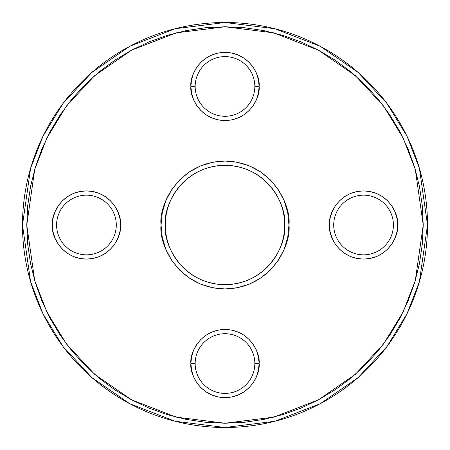 <?xml version="1.0" encoding="UTF-8"?>
<svg xmlns="http://www.w3.org/2000/svg" width="450" height="450" viewBox="0 0 450 450"><rect width="100%" height="100%" fill="white"/><g stroke="black" fill="none" stroke-linecap="round" stroke-linejoin="round"><path stroke-width="0.67" d="M193.489 376.605L191.548 370.204L190.896 363.555C189.523 373.528 199.755 397.192 225 397.659C250.245 397.192 260.477 373.528 259.104 363.555C260.477 353.576 250.245 329.912 225 329.445C199.755 329.912 189.523 353.576 190.896 363.555L195.159 363.555A29.841 29.841 0 0 1 225 333.709A29.841 29.841 0 0 1 254.841 363.555L259.104 363.555L258.452 370.204L256.511 376.605L253.356 382.5L249.114 387.669L243.951 391.911L238.05 395.061L231.654 397.001L225 397.659L218.346 397.001L211.95 395.061L206.049 391.911L200.886 387.669L196.644 382.5L193.489 376.605L191.548 370.204L190.896 363.555L191.548 356.901L193.489 350.499L196.644 344.604L200.886 339.435L206.049 335.194L211.95 332.044L218.346 330.103L225 329.445L231.654 330.103L238.05 332.044L243.951 335.194L249.114 339.435L253.356 344.604L256.511 350.499L258.452 356.901L259.104 363.555L258.452 370.204L256.511 376.605M256.511 73.395L258.452 79.796L259.104 86.445C260.477 76.472 250.245 52.807 225 52.341C199.755 52.807 189.523 76.472 190.896 86.445L195.159 86.445A29.841 29.841 0 0 1 225 56.604A29.841 29.841 0 0 1 254.841 86.445L259.104 86.445L258.452 93.099L256.511 99.501L253.356 105.396L249.114 110.565L243.951 114.806L238.05 117.956L231.654 119.897L225 120.555L218.346 119.897L211.95 117.956L206.049 114.806L200.886 110.565L196.644 105.396L193.489 99.501L191.548 93.099L190.896 86.445L191.548 79.796L193.489 73.395L196.644 67.5L200.886 62.331L206.049 58.089L211.95 54.939L218.346 52.999L225 52.341L231.654 52.999L238.05 54.939L243.951 58.089L249.114 62.331L253.356 67.5L256.511 73.395L258.452 79.796L259.104 86.445L254.841 86.445A29.841 29.841 0 0 1 225 116.291A29.841 29.841 0 0 1 195.159 86.445A29.841 29.841 0 0 1 225 56.604A29.841 29.841 0 0 1 254.841 86.445A29.841 29.841 0 0 1 225 116.291A29.841 29.841 0 0 1 195.159 86.445L190.896 86.445L191.548 79.796L193.489 73.395M427.5 225L419.4 168.3L407.025 136.266L387 103.5L358.149 72.433L320.293 46.322L274.849 28.732L225 22.5L175.151 28.732L129.707 46.322L91.851 72.433L63 103.5L42.975 136.266L30.6 168.3L22.5 225L26.764 225L34.695 169.493L46.811 138.133L66.409 106.059L94.652 75.645L131.709 50.085L176.203 32.861L225 26.764L273.797 32.861L318.291 50.085L355.348 75.645L383.591 106.059L403.189 138.133L415.305 169.493L423.236 225L427.5 225A202.5 202.5 0 0 1 225 427.5A202.5 202.5 0 0 1 22.5 225A202.5 202.5 0 0 1 225 22.5A202.5 202.5 0 0 1 427.5 225L423.236 225L422.28 205.571L419.428 186.328L414.703 167.456L408.144 149.136L399.831 131.552L389.829 114.868L378.242 99.242L365.175 84.825L350.758 71.758L335.132 60.171L318.448 50.169L300.864 41.856L282.544 35.297L263.672 30.572L244.429 27.72L225 26.764L205.571 27.72L186.328 30.572L167.456 35.297L149.136 41.856L131.552 50.169L114.868 60.171L99.242 71.758L84.825 84.825L71.758 99.242L60.171 114.868L50.169 131.552L41.856 149.136L35.297 167.456L30.572 186.328L27.72 205.571L26.764 225L27.72 244.429L30.572 263.672L35.297 282.544L41.856 300.864L50.169 318.448L60.171 335.132L71.758 350.758L84.825 365.175L99.242 378.242L114.868 389.829L131.552 399.831L149.136 408.144L167.456 414.703L186.328 419.428L205.571 422.28L225 423.236L244.429 422.28L263.672 419.428L282.544 414.703L300.864 408.144L318.448 399.831L335.132 389.829L350.758 378.242L365.175 365.175L378.242 350.758L389.829 335.132L399.831 318.448L408.144 300.864L414.703 282.544L419.428 263.672L422.28 244.429L423.236 225L415.305 280.507L403.189 311.867L383.591 343.941L355.348 374.355L318.291 399.915L273.797 417.139L225 423.236L176.203 417.139L131.709 399.915L94.652 374.355L66.409 343.941L46.811 311.867L34.695 280.507L26.764 225L22.5 225L30.6 281.7L42.975 313.734L63 346.5L91.851 377.567L129.707 403.678L175.151 421.267L225 427.5L274.849 421.267L320.293 403.678L358.149 377.567L387 346.5L407.025 313.734L419.4 281.7L427.5 225M287.719 212.524L288.945 225C291.516 206.297 272.329 161.927 225 161.055C177.671 161.927 158.484 206.297 161.055 225L165.313 225C162.917 207.54 180.827 166.129 225 165.313C269.173 166.129 287.083 207.54 284.687 225L288.945 225L287.719 237.476L284.079 249.474L278.168 260.528L270.219 270.219L260.528 278.168L249.474 284.079L237.476 287.719L225 288.945L212.524 287.719L200.526 284.079L189.472 278.168L179.781 270.219L171.833 260.528L165.921 249.474L162.281 237.476L161.055 225L162.281 212.524L165.921 200.526L171.833 189.472L179.781 179.781L189.472 171.833L200.526 165.921L212.524 162.281L225 161.055L237.476 162.281L249.474 165.921L260.528 171.833L270.219 179.781L278.168 189.472L284.079 200.526L287.719 212.524L288.945 225L287.719 237.476M395.061 211.95L397.001 218.346L397.659 225C399.026 215.021 388.794 191.362 363.555 190.896C338.31 191.362 328.078 215.021 329.445 225L333.709 225A29.841 29.841 0 0 1 363.555 195.159A29.841 29.841 0 0 1 393.396 225L397.659 225L397.001 231.654L395.061 238.05L391.911 243.951L387.669 249.114L382.5 253.356L376.605 256.511L370.204 258.452L363.555 259.104L356.901 258.452L350.499 256.511L344.604 253.356L339.435 249.114L335.194 243.951L332.044 238.05L330.103 231.654L329.445 225L330.103 218.346L332.044 211.95L335.194 206.049L339.435 200.886L344.604 196.644L350.499 193.489L356.901 191.548L363.555 190.896L370.204 191.548L376.605 193.489L382.5 196.644L387.669 200.886L391.911 206.049L395.061 211.95L397.001 218.346L397.659 225L397.001 231.654L395.061 238.05M119.897 218.346L120.555 225C121.922 215.021 111.69 191.362 86.445 190.896C61.206 191.362 50.974 215.021 52.341 225L56.604 225A29.841 29.841 0 0 1 86.445 195.159A29.841 29.841 0 0 1 116.291 225L120.555 225L119.897 231.654L117.956 238.05L114.806 243.951L110.565 249.114L105.396 253.356L99.501 256.511L93.099 258.452L86.445 259.104L79.796 258.452L73.395 256.511L67.5 253.356L62.331 249.114L58.089 243.951L54.939 238.05L52.999 231.654L52.341 225L52.999 218.346L54.939 211.95L58.089 206.049L62.331 200.886L67.5 196.644L73.395 193.489L79.796 191.548L86.445 190.896L93.099 191.548L99.501 193.489L105.396 196.644L110.565 200.886L114.806 206.049L117.956 211.95L119.897 218.346L120.555 225L119.897 231.654M54.939 238.05L52.999 231.654L52.341 225C50.974 234.979 61.206 258.637 86.445 259.104C111.69 258.637 121.922 234.979 120.555 225L116.291 225A29.841 29.841 0 0 1 86.445 254.841A29.841 29.841 0 0 1 56.604 225A29.841 29.841 0 0 1 86.445 195.159A29.841 29.841 0 0 1 116.291 225A29.841 29.841 0 0 1 86.445 254.841A29.841 29.841 0 0 1 56.604 225L52.341 225L52.999 218.346L54.939 211.95M259.104 363.555L254.841 363.555A29.841 29.841 0 0 1 225 393.396A29.841 29.841 0 0 1 195.159 363.555A29.841 29.841 0 0 1 225 333.709A29.841 29.841 0 0 1 254.841 363.555A29.841 29.841 0 0 1 225 393.396A29.841 29.841 0 0 1 195.159 363.555L190.896 363.555M330.103 231.654L329.445 225C328.078 234.979 338.31 258.637 363.555 259.104C388.794 258.637 399.026 234.979 397.659 225L393.396 225A29.841 29.841 0 0 1 363.555 254.841A29.841 29.841 0 0 1 333.709 225A29.841 29.841 0 0 1 363.555 195.159A29.841 29.841 0 0 1 393.396 225A29.841 29.841 0 0 1 363.555 254.841A29.841 29.841 0 0 1 333.709 225L329.445 225L330.103 218.346M162.281 237.476L161.055 225C158.484 243.703 177.671 288.073 225 288.945C272.329 288.073 291.516 243.703 288.945 225L284.687 225A59.687 59.687 0 0 1 225 284.687A59.687 59.687 0 0 1 165.313 225A59.687 59.687 0 0 1 225 165.313A59.687 59.687 0 0 1 284.687 225C287.083 242.46 269.173 283.871 225 284.687C180.827 283.871 162.917 242.46 165.313 225L161.055 225L162.281 212.524M86.445 259.104L79.796 258.452L73.395 256.511M73.395 193.489L79.796 191.548L86.445 190.896M238.05 395.061L231.654 397.001L225 397.659L218.346 397.001L211.95 395.061M218.346 330.103L225 329.445L231.654 330.103M376.605 256.511L370.204 258.452L363.555 259.104M363.555 190.896L370.204 191.548L376.605 193.489M231.654 119.897L225 120.555L218.346 119.897M211.95 54.939L218.346 52.999L225 52.341L231.654 52.999L238.05 54.939M270.219 270.219L260.528 278.168M237.476 287.719L225 288.945L212.524 287.719M179.781 270.219L171.833 260.528M179.781 179.781L189.472 171.833M212.524 162.281L225 161.055L237.476 162.281M270.219 179.781L278.168 189.472M190.896 86.445C189.523 96.424 199.755 120.088 225 120.555C250.245 120.088 260.477 96.424 259.104 86.445"/></g></svg>
